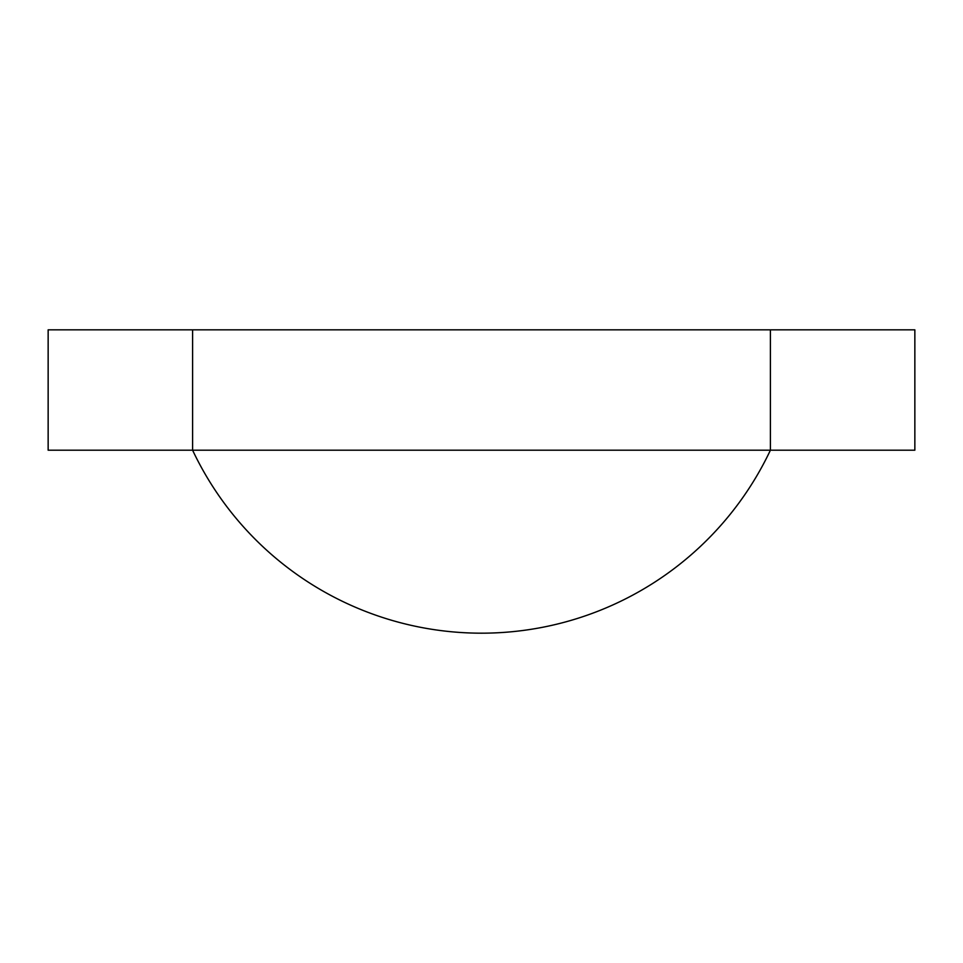 <?xml version="1.0" encoding="UTF-8"?>
<svg xmlns="http://www.w3.org/2000/svg" width="963" height="963" viewBox="0 0 963 963"><rect width="100%" height="100%" fill="white"/><g stroke="black" fill="none" stroke-linecap="round" stroke-linejoin="round"><path stroke-width="1.44" d="M192.6 329.828L192.6 450.203L770.4 450.203L770.4 329.828L914.85 329.828L914.85 450.203L770.4 450.203A319.56 319.56 0 0 1 192.6 450.203L48.15 450.203L48.15 329.828L770.4 329.828"/></g></svg>
